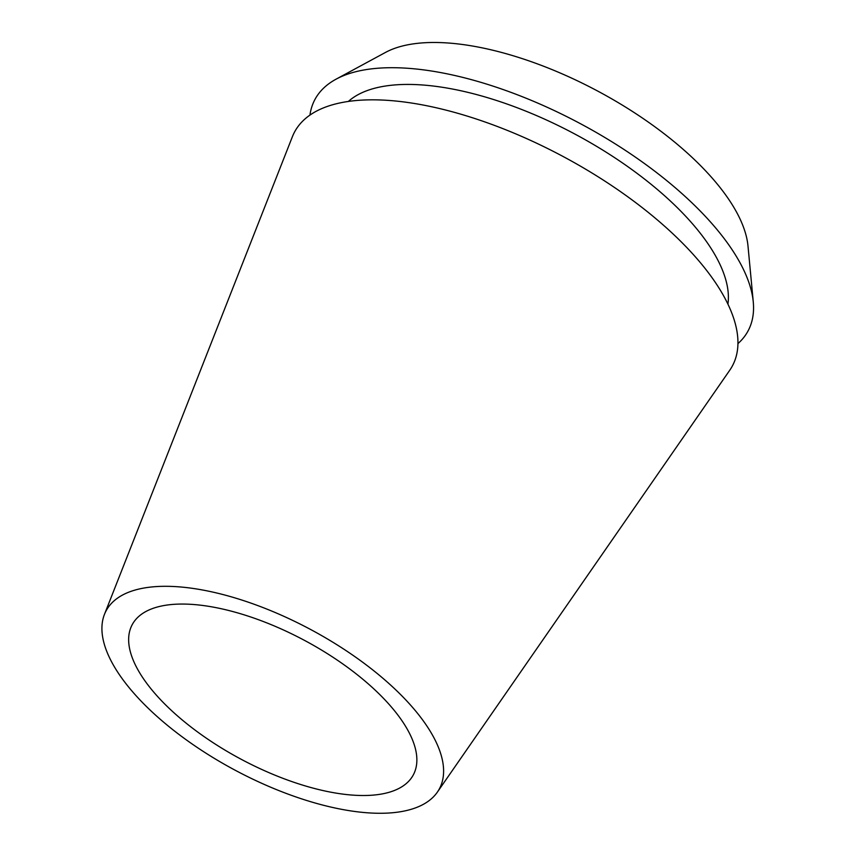 <?xml version="1.0" encoding="UTF-8"?>
<svg xmlns="http://www.w3.org/2000/svg" width="856" height="856" viewBox="0 0 856 856"><rect width="100%" height="100%" fill="white"/><g stroke="black" fill="none" stroke-linecap="round" stroke-linejoin="round"><path stroke-width="1.28" d="M343.021 809.594A188.919 79.843 28.1 0 1 168.022 725.835A188.919 79.843 28.1 0 1 104.464 614.362A188.919 79.843 28.1 0 1 202.498 589.987A188.919 79.843 28.1 0 1 383.991 679.193A188.919 79.843 28.1 0 1 437.373 792.121A188.919 79.843 28.1 0 1 343.021 809.594M437.373 792.121L729.761 370.22A248.197 104.892 -151.9 0 0 659.623 221.865A248.197 104.892 -151.9 0 0 421.195 104.667A248.197 104.892 -151.9 0 0 292.399 136.692L104.464 614.362M213.486 607.161A159.366 67.357 -151.9 0 0 132.177 624.73A159.366 67.357 -151.9 0 0 181.643 719.468A159.366 67.357 -151.9 0 0 332.032 792.41A159.366 67.357 -151.9 0 0 413.341 774.851A159.366 67.357 -151.9 0 0 363.875 680.113A159.366 67.357 -151.9 0 0 213.486 607.161M753.269 301.943L747.994 246.014A213.358 90.169 -151.9 0 0 475.947 46.641A213.358 90.169 -151.9 0 0 385.468 52.441L336.066 79.18A245.544 103.769 28.1 0 1 440.187 72.493A245.544 103.769 28.1 0 1 753.269 301.943A245.544 103.769 28.1 0 1 737.936 343.62M309.947 115.1A245.544 103.769 28.1 0 1 336.066 79.18M727.932 304.137A217.713 92.009 -151.9 0 0 450.534 88.671A217.713 92.009 -151.9 0 0 348.339 101.457"/></g></svg>
